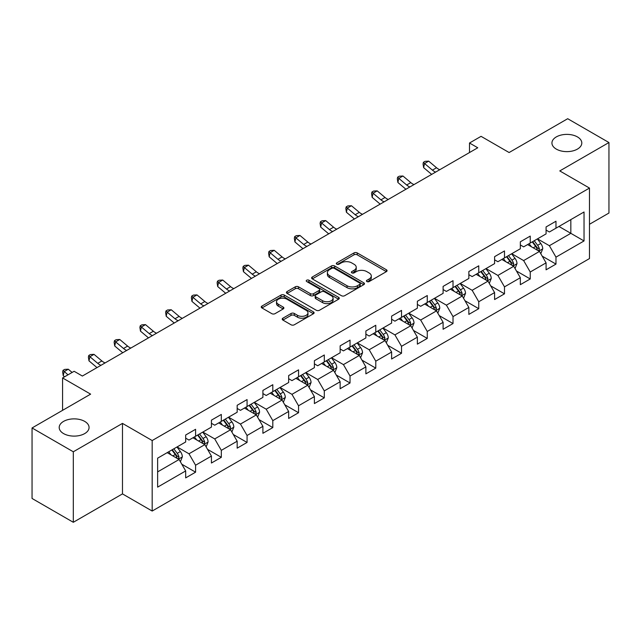 <?xml version="1.0" encoding="UTF-8"?>
<svg xmlns="http://www.w3.org/2000/svg" width="641" height="641" viewBox="0 0 641 641"><rect width="100%" height="100%" fill="white"/><g stroke="black" fill="none" stroke-linecap="round" stroke-linejoin="round"><path stroke-width="0.96" d="M366.916 281.559A1.603 0.929 0 0 0 369.184 281.559L386.395 271.624A2.292 1.322 0 0 0 387.068 270.686A2.292 1.322 0 0 0 386.395 269.757L357.237 252.923A2.292 1.322 0 0 0 354 252.923L336.789 262.858A1.603 0.929 0 0 0 336.317 263.515A1.603 0.929 0 0 0 336.789 264.164A1.603 0.929 0 0 0 339.057 264.164L341.284 262.882A7.331 4.231 0 0 1 351.653 262.882L354.08 264.284A7.331 4.231 0 0 1 356.228 267.273A7.331 4.231 0 0 1 354.08 270.27L351.853 271.552A1.603 0.929 0 0 0 351.38 272.209A1.603 0.929 0 0 0 351.853 272.866A1.603 0.929 0 0 0 354.12 272.866L356.348 271.576A7.331 4.231 0 0 1 366.716 271.576L369.144 272.978A7.331 4.231 0 0 1 371.291 275.975A7.331 4.231 0 0 1 369.144 278.963L366.916 280.253A1.603 0.929 0 0 0 366.444 280.91A1.603 0.929 0 0 0 366.916 281.559L366.916 280.253M84.692 421.393A14.935 8.621 0 0 0 68.411 419.526A14.935 8.621 0 0 0 59.196 427.491A14.935 8.621 0 0 0 63.571 433.588A14.935 8.621 0 0 0 79.845 435.455A14.935 8.621 0 0 0 89.067 427.491A14.935 8.621 0 0 0 84.692 421.393M577.429 136.91A14.935 8.621 0 0 0 561.155 135.043A14.935 8.621 0 0 0 551.933 143.007A14.935 8.621 0 0 0 556.308 149.105A14.935 8.621 0 0 0 572.589 150.972A14.935 8.621 0 0 0 581.804 143.007A14.935 8.621 0 0 0 577.429 136.91M282.889 318.192A2.292 1.322 0 0 0 282.224 319.13A2.292 1.322 0 0 0 282.889 320.067L291.07 324.787A2.292 1.322 0 0 0 294.307 324.787L313.425 313.753A2.292 1.322 0 0 0 314.098 312.816A2.292 1.322 0 0 0 313.425 311.887L284.267 295.052A2.292 1.322 0 0 0 281.03 295.052L261.913 306.086A2.292 1.322 0 0 0 261.248 307.023A2.292 1.322 0 0 0 261.913 307.952L271.8 313.657A2.292 1.322 0 0 0 275.037 313.657L283.218 308.938A2.292 1.322 0 0 0 283.883 308A2.292 1.322 0 0 0 283.218 307.071L278.314 304.235A6.13 3.542 0 0 1 276.519 301.735A6.13 3.542 0 0 1 280.301 298.466A6.13 3.542 0 0 1 286.984 299.235L306.174 310.316A6.13 3.542 0 0 1 307.968 312.816A6.13 3.542 0 0 1 304.187 316.085A6.13 3.542 0 0 1 297.512 315.324L294.307 313.473A2.292 1.322 0 0 0 291.07 313.473L282.889 318.192L282.889 320.067M589.48 224.278L608.95 213.036L608.95 142.534L567.694 118.713L509.114 152.534L481.062 136.341L469.508 143.007L477.761 147.775L82.377 376.043L74.132 371.283L62.578 377.95L62.578 410.344M73.306 451.785L73.306 522.287L122.479 493.899L122.479 423.397L73.306 451.785L32.05 427.964L90.629 394.143L62.578 377.95M122.479 423.397L152.181 440.543L589.48 188.069L589.48 258.571L152.181 511.045L152.181 440.543M608.95 142.534L559.777 170.923L589.48 188.069M341.445 295.701A2.292 1.322 0 0 0 344.682 295.701L363.8 284.668A2.292 1.322 0 0 0 364.473 283.739A2.292 1.322 0 0 0 363.8 282.801L334.642 265.967A2.292 1.322 0 0 0 331.405 265.967L312.287 277A2.292 1.322 0 0 0 311.622 277.938A2.292 1.322 0 0 0 312.287 278.875L341.445 295.701M307.343 281.904A1.603 0.929 0 0 1 308.97 282.136L308.97 280.229L338.608 297.344A2.292 1.322 0 0 1 339.281 298.273A2.292 1.322 0 0 1 338.608 299.211L319.498 310.244A2.292 1.322 0 0 1 316.261 310.244L287.104 293.418L287.104 291.543A2.292 1.322 0 0 0 286.431 292.48A2.292 1.322 0 0 0 287.104 293.418M287.104 291.543L295.285 286.823A2.292 1.322 0 0 1 298.522 286.823L310.348 293.65A2.292 1.322 0 0 0 313.585 293.65L319.01 290.517A2.292 1.322 0 0 0 319.683 289.58A2.292 1.322 0 0 0 319.01 288.642L306.702 281.535A1.603 0.929 0 0 1 306.23 280.886A1.603 0.929 0 0 1 307.223 280.029A1.603 0.929 0 0 1 308.97 280.229M73.306 522.287L32.05 498.466L32.05 427.964M181.804 464.22L195.585 472.177L195.585 465.222L211.426 456.072L211.426 463.026L221.321 457.313L221.321 450.359L237.17 441.208L237.17 448.163L247.065 442.45L247.065 435.495L262.906 426.345L262.906 433.3L272.81 427.587L272.81 420.632L288.65 411.482L288.65 418.437L298.554 412.724L298.554 405.769L314.394 396.619L314.394 403.574L324.298 397.861L324.298 390.906L340.139 381.764L340.139 388.718L350.034 382.998L350.034 376.043L365.883 366.9L365.883 373.855L375.778 368.134L375.778 361.179L391.619 352.037L391.619 358.992L401.522 353.271L401.522 346.316L417.363 337.174L417.363 344.129L427.267 338.408L427.267 331.453L443.107 322.311L443.107 329.266L453.011 323.553L453.011 316.598L468.851 307.448L468.851 314.402L478.755 308.69L478.755 301.735L494.596 292.584L494.596 299.539L504.491 293.826L504.491 286.872L520.34 277.721L520.34 284.676L530.235 278.963L530.235 272.008L546.076 262.858L546.076 269.813L555.979 264.1L555.979 257.145L584.031 240.952L584.031 211.987L570.835 219.607L570.835 233.324L584.031 240.952M195.585 472.177L185.682 477.89L185.682 470.935L157.63 487.128L157.63 458.171L185.682 441.97L185.682 435.015L195.585 429.302L195.585 436.257L211.426 427.106L211.426 420.151L221.321 414.439L221.321 421.393L237.17 412.243L237.17 405.288L247.065 399.575L247.065 406.53L262.906 397.388L262.906 390.433L272.81 384.712L272.81 391.667L288.65 382.525L288.65 375.57L298.554 369.849L298.554 376.804L314.394 367.662L314.394 360.707L324.298 354.986L324.298 361.941L340.139 352.798L340.139 345.844L350.034 340.123L350.034 347.077L365.883 337.935L365.883 330.98L375.778 325.259L375.778 332.214L391.619 323.072L391.619 316.117L401.522 310.404L401.522 317.359L417.363 308.209L417.363 301.254L427.267 295.541L427.267 302.496L443.107 293.346L443.107 286.391L453.011 280.678L453.011 287.633L468.851 278.482L468.851 271.528L478.755 265.815L478.755 272.77L494.596 263.619L494.596 256.664L504.491 250.952L504.491 257.906L520.34 248.764L520.34 241.801L530.235 236.088L530.235 243.043L546.076 233.901L546.076 226.946L555.979 221.225L555.979 228.18L584.031 211.987M192.941 437.779L204.824 444.638L188.983 453.788L177.1 446.929M185.682 438.164L188.983 440.063L195.585 436.257M188.983 453.788L195.585 465.222M204.824 444.638L211.426 456.072M218.685 422.916L230.568 429.774L214.727 438.925L202.844 432.066M211.426 423.3L214.727 425.207L221.321 421.393M214.727 438.925L221.321 450.359M230.568 429.774L237.17 441.208M244.429 408.053L256.312 414.911L240.463 424.062L228.589 417.203M237.17 408.437L240.463 410.344L247.065 406.53M240.463 424.062L247.065 435.495M256.312 414.911L262.906 426.345M270.173 393.189L282.048 400.048L266.207 409.198L254.325 402.34M262.906 393.574L266.207 395.481L272.81 391.667M266.207 409.198L272.81 420.632M282.048 400.048L288.65 411.482M295.91 378.326L307.792 385.193L291.951 394.335L280.069 387.476M288.65 378.711L291.951 380.618L298.554 376.804M291.951 394.335L298.554 405.769M307.792 385.193L314.394 396.619M321.654 363.471L333.536 370.33L317.696 379.472L305.813 372.613M314.394 363.848L317.696 365.755L324.298 361.941M317.696 379.472L324.298 390.906M333.536 370.33L340.139 381.764M347.398 348.608L359.281 355.467L343.44 364.609L331.557 357.75M340.139 348.984L343.44 350.891L350.034 347.077M343.44 364.609L350.034 376.043M359.281 355.467L365.883 366.9M373.142 333.745L385.025 340.603L369.184 349.746L357.301 342.887M365.883 334.121L369.184 336.028L375.778 332.214M369.184 349.746L375.778 361.179M385.025 340.603L391.619 352.037M398.886 318.881L410.761 325.74L394.92 334.882L383.038 328.024M391.619 319.258L394.92 321.165L401.522 317.359M394.92 334.882L401.522 346.316M410.761 325.74L417.363 337.174M424.622 304.018L436.505 310.877L420.664 320.027L408.782 313.161M417.363 304.403L420.664 306.302L427.267 302.496M420.664 320.027L427.267 331.453M436.505 310.877L443.107 322.311M450.367 289.155L462.249 296.014L446.408 305.164L434.526 298.305M443.107 289.54L446.408 291.439L453.011 287.633M446.408 305.164L453.011 316.598M462.249 296.014L468.851 307.448M476.111 274.292L487.993 281.151L472.153 290.301L460.27 283.442M468.851 274.677L472.153 276.583L478.755 272.77M472.153 290.301L478.755 301.735M487.993 281.151L494.596 292.584M501.855 259.429L513.737 266.287L497.897 275.438L486.014 268.579M494.596 259.813L497.897 261.72L504.491 257.906M497.897 275.438L504.491 286.872M513.737 266.287L520.34 277.721M527.599 244.566L539.482 251.424L523.633 260.575L511.758 253.716M520.34 244.95L523.633 246.857L530.235 243.043M523.633 260.575L530.235 272.008M539.482 251.424L546.076 262.858M558.952 226.465L570.835 233.324L549.377 245.711L537.495 238.853M546.076 230.087L549.377 231.994L555.979 228.18M549.377 245.711L555.979 257.145M122.479 493.899L152.181 511.045M469.508 143.007L469.508 152.534M157.63 471.888L179.079 459.501L167.197 452.642M179.079 459.501L185.682 470.935M542.198 256.144L555.979 264.1M516.462 271.007L530.235 278.963M490.718 285.87L504.491 293.826M464.973 300.733L478.755 308.69M439.229 315.596L453.011 323.553M413.485 330.46L427.267 338.408M387.741 345.315L401.522 353.271M362.005 360.178L375.778 368.134M336.261 375.041L350.034 382.998M310.516 389.904L324.298 397.861M284.772 404.767L298.554 412.724M259.028 419.631L272.81 427.587M233.292 434.494L247.065 442.45M207.548 449.357L221.321 457.313M367.557 281.784L369.144 280.87A7.331 4.231 0 0 0 371.291 277.882L371.291 275.975M356.228 267.273L356.228 269.18A7.331 4.231 0 0 1 354.08 272.177L352.494 273.09M386.363 271.64L357.237 254.83A2.292 1.322 0 0 0 354 254.83L337.43 264.396M363.767 284.684L334.642 267.874A2.292 1.322 0 0 0 331.405 267.874L312.319 278.891M359.745 284.388A1.603 0.929 0 0 0 360.218 283.739A1.603 0.929 0 0 0 359.745 283.082L334.153 268.307A1.603 0.929 0 0 0 331.886 268.307L329.538 269.661A7.331 4.231 0 0 0 327.391 272.657A7.331 4.231 0 0 0 329.538 275.646L347.037 285.75A7.331 4.231 0 0 0 357.398 285.75L359.745 284.388L359.745 286.295A1.603 0.929 0 0 0 360.218 285.638L360.218 283.739M327.391 272.657L327.391 274.556A7.331 4.231 0 0 0 329.538 277.553L329.538 275.646M359.745 286.295L357.398 287.649A7.331 4.231 0 0 1 347.037 287.649L329.538 277.553M287.136 293.434L295.285 288.73L295.285 286.823M319.683 289.58L319.683 291.487A2.292 1.322 0 0 1 319.01 292.424L313.585 295.557A2.292 1.322 0 0 1 310.348 295.557L298.522 288.73A2.292 1.322 0 0 0 295.285 288.73M308.97 282.136L338.584 299.227M322.615 300.733A6.13 3.542 0 0 0 329.29 301.502A6.13 3.542 0 0 0 333.08 298.233A6.13 3.542 0 0 0 331.285 295.725L324.522 291.823A2.292 1.322 0 0 0 321.277 291.823L315.853 294.956A2.292 1.322 0 0 0 315.18 295.894A2.292 1.322 0 0 0 315.853 296.831L322.615 300.733L322.615 302.64A6.13 3.542 0 0 0 329.29 303.401A6.13 3.542 0 0 0 333.08 300.132L333.08 298.233M315.18 295.894L315.18 297.801A2.292 1.322 0 0 0 315.853 298.73L315.853 296.831M322.615 302.64L315.853 298.73M307.968 312.816L307.968 314.723A6.13 3.542 0 0 1 304.187 317.992A6.13 3.542 0 0 1 297.512 317.223L294.307 315.38A2.292 1.322 0 0 0 291.07 315.38L282.921 320.083M276.519 301.735L276.519 303.642A6.13 3.542 0 0 0 278.314 306.142L278.314 304.235M283.186 308.954L278.314 306.142M313.425 311.887L313.425 313.753L284.267 296.959A2.292 1.322 0 0 0 281.03 296.959L261.945 307.976L261.913 306.086M540.78 253.684L542.743 248.74A6.186 3.574 -120 0 0 540.772 243.476L537.366 238.925M531.429 246.777L529.113 243.692M538.52 250.879L539.41 249.004A6.186 3.574 -120 0 0 537.639 245.287L534.233 240.736M532.679 241.633L536.461 246.681A3.149 1.819 60 0 1 537.03 247.634L539.41 249.004M532.246 241.881L535.652 246.424A6.186 3.574 60 0 1 537.422 250.15M435.632 172.092A11.666 6.739 60 0 1 432.411 170.129L424.55 163.519L423.629 167.638L431.497 174.248A17.499 10.104 -120 0 0 431.665 174.384M439.758 169.713A11.666 6.739 60 0 1 436.537 167.75L428.677 161.139L424.55 163.519L423.421 162.285L425.071 161.332L428.677 161.139M423.629 167.638L423.052 163.928L423.421 162.285M515.035 268.547L516.999 263.603A6.186 3.574 -120 0 0 515.027 258.339L511.622 253.788M505.685 261.64L503.369 258.555M512.776 265.735L513.665 263.868A6.186 3.574 -120 0 0 511.895 260.15L508.489 255.599M506.935 256.496L510.717 261.536A3.149 1.819 60 0 1 511.286 262.498L513.665 263.868M506.51 256.745L509.916 261.288A6.186 3.574 60 0 1 511.686 265.013M489.299 283.41L491.262 278.466A6.186 3.574 -120 0 0 489.283 273.202L485.878 268.651M479.941 276.503L477.625 273.419M487.032 280.598L487.921 278.731A6.186 3.574 -120 0 0 486.15 275.013L482.745 270.462M481.199 271.359L484.973 276.399A3.149 1.819 60 0 1 485.549 277.361L487.921 278.731M480.766 271.608L484.171 276.151A6.186 3.574 60 0 1 485.942 279.877M409.895 186.956A11.666 6.739 60 0 1 406.666 184.993L398.806 178.382L397.893 182.501L405.753 189.111A17.499 10.104 -120 0 0 405.921 189.247M414.014 184.576A11.666 6.739 60 0 1 410.793 182.613L402.933 176.003L398.806 178.382L397.676 177.148L399.327 176.195L402.933 176.003M397.893 182.501L397.308 178.791L397.676 177.148M384.151 201.819A11.666 6.739 60 0 1 380.93 199.856L373.062 193.245L372.149 197.364L380.009 203.974A17.499 10.104 -120 0 0 380.177 204.11M388.278 199.439A11.666 6.739 60 0 1 385.057 197.476L377.188 190.866L373.062 193.245L371.932 192.012L373.583 191.058L377.188 190.866M372.149 197.364L371.564 193.654L371.932 192.012M463.555 298.273L465.518 293.33A6.186 3.574 -120 0 0 463.539 288.065L460.134 283.514M454.197 291.367L451.889 288.282M461.296 295.461L462.177 293.594A6.186 3.574 -120 0 0 460.406 289.876L457.001 285.325M455.455 286.223L459.228 291.262A3.149 1.819 60 0 1 459.805 292.224L462.177 293.594M455.022 286.471L458.427 291.014A6.186 3.574 60 0 1 460.198 294.732M437.811 313.137L439.774 308.193A6.186 3.574 -120 0 0 437.803 302.921L434.398 298.377M428.46 306.23L426.145 303.145M435.551 310.324L436.433 308.457A6.186 3.574 -120 0 0 434.662 304.731L431.257 300.188M429.71 301.086L433.484 306.126A3.149 1.819 60 0 1 434.061 307.087L436.433 308.457M429.278 301.334L432.683 305.877A6.186 3.574 60 0 1 434.454 309.595M412.067 328L414.03 323.056A6.186 3.574 -120 0 0 412.059 317.784L408.654 313.241M402.716 321.093L400.401 318M409.807 325.187L410.689 323.32A6.186 3.574 -120 0 0 408.926 319.595L405.513 315.051M403.966 315.949L407.748 320.989A3.149 1.819 60 0 1 408.317 321.942L410.689 323.32M403.534 316.197L406.939 320.74A6.186 3.574 60 0 1 408.71 324.458M358.407 216.682A11.666 6.739 60 0 1 355.186 214.719L347.318 208.109L346.404 212.227L354.265 218.837A17.499 10.104 -120 0 0 354.433 218.974M362.534 214.302A11.666 6.739 60 0 1 359.313 212.339L351.444 205.729L347.318 208.109L346.188 206.867L347.839 205.921L351.444 205.729M346.404 212.227L345.828 208.517L346.188 206.867M332.663 231.545A11.666 6.739 60 0 1 329.442 229.582L321.574 222.972L320.66 227.082L328.529 233.693A17.499 10.104 -120 0 0 328.697 233.837M336.789 229.157A11.666 6.739 60 0 1 333.568 227.202L325.7 220.592L321.574 222.972L320.452 221.73L322.103 220.776L325.7 220.592M320.66 227.082L320.083 223.38L320.452 221.73M306.919 246.408A11.666 6.739 60 0 1 303.698 244.445L295.838 237.835L294.916 241.945L302.784 248.556A17.499 10.104 -120 0 0 302.953 248.7M311.045 244.021A11.666 6.739 60 0 1 307.824 242.066L299.964 235.455L295.838 237.835L294.708 236.593L296.358 235.64L299.964 235.455M294.916 241.945L294.339 238.244L294.708 236.593M386.323 342.863L388.286 337.919A6.186 3.574 -120 0 0 386.315 332.647L382.909 328.104M376.972 335.956L374.656 332.863M384.063 340.05L384.953 338.176A6.186 3.574 -120 0 0 383.182 334.458L379.776 329.915M378.222 330.804L382.004 335.852A3.149 1.819 60 0 1 382.573 336.805L384.953 338.176M377.797 331.052L381.203 335.604A6.186 3.574 60 0 1 382.973 339.321M281.175 261.272A11.666 6.739 60 0 1 277.954 259.309L270.093 252.698L269.172 256.809L277.04 263.419A17.499 10.104 -120 0 0 277.208 263.563M285.301 258.884A11.666 6.739 60 0 1 282.08 256.921L274.22 250.31L270.093 252.698L268.964 251.456L270.614 250.503L274.22 250.31M269.172 256.809L268.595 253.107L268.964 251.456M360.587 357.726L362.55 352.774A6.186 3.574 -120 0 0 360.571 347.51L357.165 342.967M351.228 350.819L348.912 347.726M358.319 354.914L359.208 353.039A6.186 3.574 -120 0 0 357.438 349.321L354.032 344.778M352.478 345.667L356.26 350.715A3.149 1.819 60 0 1 356.829 351.669L359.208 353.039M352.053 345.916L355.459 350.467A6.186 3.574 60 0 1 357.229 354.185M255.439 276.127A11.666 6.739 60 0 1 252.217 274.172L244.349 267.561L243.436 271.672L251.296 278.282A17.499 10.104 -120 0 0 251.464 278.426M259.557 273.747A11.666 6.739 60 0 1 256.336 271.784L248.476 265.174L244.349 267.561L243.219 266.319L244.87 265.366L248.476 265.174M243.436 271.672L242.851 267.97L243.219 266.319M334.842 372.589L336.805 367.638A6.186 3.574 -120 0 0 334.826 362.373L331.421 357.83M325.484 365.682L323.176 362.59M332.583 369.777L333.464 367.902A6.186 3.574 -120 0 0 331.693 364.184L328.288 359.641M326.742 360.53L330.516 365.578A3.149 1.819 60 0 1 331.093 366.532L333.464 367.902M326.309 360.779L329.714 365.33A6.186 3.574 60 0 1 331.485 369.048M229.694 290.99A11.666 6.739 60 0 1 226.473 289.027L218.605 282.417L217.692 286.535L225.552 293.145A17.499 10.104 -120 0 0 225.72 293.282M233.821 288.61A11.666 6.739 60 0 1 230.6 286.647L222.731 280.037L218.605 282.417L217.475 281.183L219.126 280.229L222.731 280.037M217.692 286.535L217.115 282.825L217.475 281.183M309.098 387.444L311.061 382.501A6.186 3.574 -120 0 0 309.09 377.237L305.685 372.693M299.74 380.546L297.432 377.453M306.839 384.64L307.72 382.765A6.186 3.574 -120 0 0 305.949 379.047L302.544 374.496M300.998 375.394L304.771 380.442A3.149 1.819 60 0 1 305.348 381.395L307.72 382.765M300.565 375.642L303.97 380.193A6.186 3.574 60 0 1 305.741 383.911M203.95 305.853A11.666 6.739 60 0 1 200.729 303.89L192.861 297.28L191.947 301.398L199.816 308.009A17.499 10.104 -120 0 0 199.976 308.145M208.077 303.473A11.666 6.739 60 0 1 204.856 301.51L196.987 294.9L192.861 297.28L191.739 296.046L193.382 295.092L196.987 294.9M191.947 301.398L191.371 297.688L191.739 296.046M283.354 402.308L285.317 397.364A6.186 3.574 -120 0 0 283.346 392.1L279.941 387.549M274.003 395.401L271.688 392.316M281.095 399.503L281.976 397.628A6.186 3.574 -120 0 0 280.205 393.911L276.8 389.359M275.253 390.257L279.035 395.305A3.149 1.819 60 0 1 279.604 396.258L281.976 397.628M274.821 390.505L278.226 395.056A6.186 3.574 60 0 1 279.997 398.774M178.206 320.716A11.666 6.739 60 0 1 174.985 318.753L167.125 312.143L166.203 316.261L174.072 322.872A17.499 10.104 -120 0 0 174.24 323.008M182.332 318.337A11.666 6.739 60 0 1 179.111 316.374L171.243 309.763L167.125 312.143L165.995 310.909L167.646 309.956L171.243 309.763M166.203 316.261L165.626 312.552L165.995 310.909M257.61 417.171L259.573 412.227A6.186 3.574 -120 0 0 257.602 406.963L254.197 402.412M248.259 410.264L245.944 407.179M255.35 414.358L256.24 412.492A6.186 3.574 -120 0 0 254.469 408.774L251.064 404.223M249.509 405.12L253.291 410.16A3.149 1.819 60 0 1 253.86 411.121L256.24 412.492M249.077 405.368L252.49 409.911A6.186 3.574 60 0 1 254.253 413.637M152.462 335.58A11.666 6.739 60 0 1 149.241 333.616L141.381 327.006L140.459 331.125L148.327 337.735A17.499 10.104 -120 0 0 148.496 337.871M156.588 333.2A11.666 6.739 60 0 1 153.367 331.237L145.507 324.626L141.381 327.006L140.251 325.772L141.901 324.819L145.507 324.626M140.459 331.125L139.882 327.415L140.251 325.772M231.866 432.034L233.829 427.09A6.186 3.574 -120 0 0 231.858 421.826L228.452 417.275M222.515 425.127L220.2 422.042M229.606 429.222L230.496 427.355A6.186 3.574 -120 0 0 228.725 423.637L225.32 419.086M223.765 419.983L227.547 425.023A3.149 1.819 60 0 1 228.116 425.985L230.496 427.355M223.34 420.232L226.746 424.775A6.186 3.574 60 0 1 228.517 428.5M126.726 350.443A11.666 6.739 60 0 1 123.505 348.48L115.636 341.869L114.723 345.988L122.583 352.598A17.499 10.104 -120 0 0 122.751 352.734M130.844 348.063A11.666 6.739 60 0 1 127.623 346.1L119.763 339.49L115.636 341.869L114.507 340.635L116.157 339.682L119.763 339.49M114.723 345.988L114.138 342.278L114.507 340.635M206.13 446.897L208.093 441.953A6.186 3.574 -120 0 0 206.114 436.689L202.708 432.138M196.771 439.99L194.455 436.906M203.862 444.085L204.751 442.218A6.186 3.574 -120 0 0 202.981 438.5L199.575 433.949M198.029 434.846L201.803 439.886A3.149 1.819 60 0 1 202.38 440.848L204.751 442.218M197.596 435.095L201.002 439.638A6.186 3.574 60 0 1 202.772 443.356M100.982 365.306A11.666 6.739 60 0 1 97.761 363.343L89.892 356.733L88.979 360.851L96.839 367.461A17.499 10.104 -120 0 0 97.007 367.597M105.108 362.926A11.666 6.739 60 0 1 101.887 360.963L94.019 354.353L89.892 356.733L88.762 355.491L90.413 354.545L94.019 354.353M88.979 360.851L88.394 357.141L88.762 355.491M180.385 461.76L182.348 456.817A6.186 3.574 -120 0 0 180.377 451.552L176.964 447.001M171.027 454.854L168.719 451.769M178.126 458.948L179.007 457.081A6.186 3.574 -120 0 0 177.237 453.355L173.831 448.812M172.285 449.71L176.059 454.749A3.149 1.819 60 0 1 176.636 455.711L179.007 457.081M171.852 449.958L175.257 454.501A6.186 3.574 60 0 1 177.028 458.219M72.121 372.445L68.275 369.216L64.148 371.596L63.235 375.706L64.549 376.812M67.994 374.825L63.018 370.354L64.669 369.4L68.275 369.216M63.235 375.706L62.658 372.004L63.018 370.354M369.144 280.87L369.144 278.963M351.853 272.866L351.853 271.552M354.08 272.177L354.08 270.27M336.789 264.164L336.789 262.858M354 254.83L354 252.923M357.237 254.83L357.237 252.923M386.395 271.624L386.395 269.757M312.287 278.875L312.287 277M331.405 267.874L331.405 265.967M334.642 267.874L334.642 265.967M363.8 284.668L363.8 282.801M347.037 287.649L347.037 285.75M357.398 287.649L357.398 285.75M298.522 288.73L298.522 286.823M310.348 295.557L310.348 293.65M313.585 295.557L313.585 293.65M319.01 292.424L319.01 290.517M338.608 299.211L338.608 297.344M291.07 315.38L291.07 313.473M294.307 315.38L294.307 313.473M297.512 317.223L297.512 315.324M283.218 308.938L283.218 307.071M281.03 296.959L281.03 295.052M284.267 296.959L284.267 295.052M538.865 251.072L542.703 248.86M537.639 245.287L540.772 243.476M533.24 247.827L535.652 246.424M432.411 170.129L436.537 167.75M513.129 265.935L516.958 263.723M511.895 260.15L515.027 258.339M507.496 262.69L509.916 261.288M487.384 280.798L491.222 278.587M486.15 275.013L489.283 273.202M481.752 277.553L484.171 276.151M406.666 184.993L410.793 182.613M380.93 199.856L385.057 197.476M461.64 295.661L465.478 293.45M460.406 289.876L463.539 288.065M456.007 292.408L458.427 291.014M435.896 310.524L439.734 308.313M434.662 304.731L437.803 302.921M430.263 307.271L432.683 305.877M410.152 325.388L413.99 323.176M408.926 319.595L412.059 317.784M404.527 322.135L406.939 320.74M355.186 214.719L359.313 212.339M329.442 229.582L333.568 227.202M303.698 244.445L307.824 242.066M384.408 340.251L388.246 338.031M383.182 334.458L386.315 332.647M378.783 336.998L381.203 335.604M277.954 259.309L282.08 256.921M358.672 355.114L362.502 352.895M357.438 349.321L360.571 347.51M353.039 351.861L355.459 350.467M252.217 274.172L256.336 271.784M332.927 369.977L336.765 367.758M331.693 364.184L334.826 362.373M327.295 366.724L329.714 365.33M226.473 289.027L230.6 286.647M307.183 384.84L311.021 382.621M305.949 379.047L309.09 377.237M301.55 381.587L303.97 380.193M200.729 303.89L204.856 301.51M281.439 399.704L285.277 397.484M280.205 393.911L283.346 392.1M275.806 396.45L278.226 395.056M174.985 318.753L179.111 316.374M255.695 414.559L259.533 412.347M254.469 408.774L257.602 406.963M250.07 411.314L252.49 409.911M149.241 333.616L153.367 331.237M229.959 429.422L233.789 427.21M228.725 423.637L231.858 421.826M224.326 426.177L226.746 424.775M123.505 348.48L127.623 346.1M204.215 444.285L208.053 442.074M202.981 438.5L206.114 436.689M198.582 441.032L201.002 439.638M97.761 363.343L101.887 360.963M178.47 459.148L182.308 456.937M177.237 453.355L180.377 451.552M172.838 455.895L175.257 454.501"/></g></svg>
